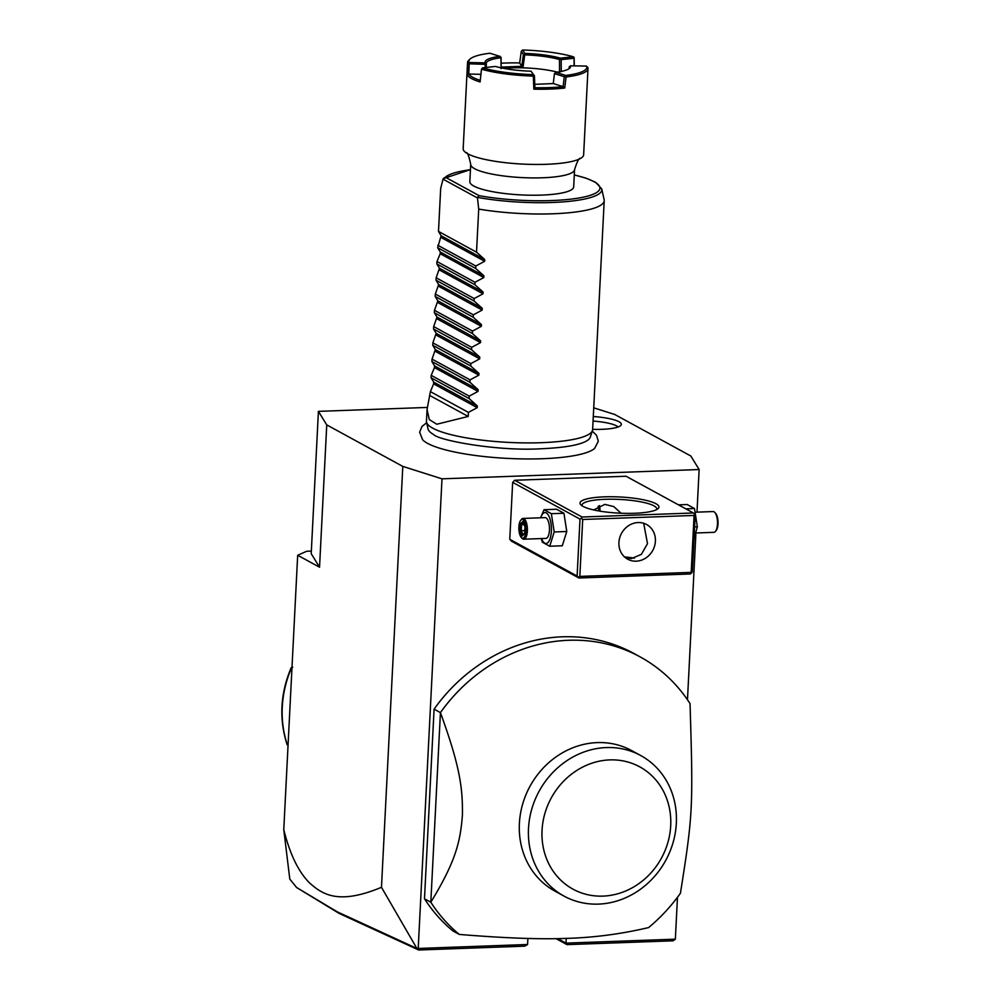 <?xml version="1.0" encoding="UTF-8"?>
<svg xmlns="http://www.w3.org/2000/svg" width="1000" height="1000" viewBox="0 0 1000 1000"><rect width="100%" height="100%" fill="white"/><g stroke="black" fill="none" stroke-linecap="round" stroke-linejoin="round"><path stroke-width="1.5" d="M427.225 407.438L318.412 411.362L326.75 424.9L402.8 466.413L442 478.825L699.137 469.538L690.812 456L614.763 414.487L593.725 407.825M594.788 448.263A87.912 18 -177.1 0 1 594.587 448.438A87.912 18 -177.1 0 1 542.275 458.725A87.912 18 -177.1 0 1 422.6 439.725L419.637 432.25L421.95 426.5L426.662 422.713M593.288 416.512A31.513 6.45 -177.1 0 1 621.062 425.125A31.513 6.45 -177.1 0 1 601.862 429.325A31.513 6.45 -177.1 0 1 592.638 429.338M677.475 897.262L675.35 939.163L673.088 940.812L567.013 944.638L556.013 938.637M699.137 469.538L696.988 512.137M695.85 534.513L687.475 699.75M416.9 948.462L337.362 911.888L296.637 887.537L289.8 879.1L283.775 829.663C289.825 853.95 298.363 871.65 309.387 882.788C322.062 894.062 337.9 905.487 381.475 887.3L416.9 948.462L418.688 950L524.763 946.162L527.575 944.5L418.212 948.45L442 478.825M675.35 939.163L565.988 943.112L566.225 938.388M527.575 944.5L527.888 938.438M582.025 517.013L693.388 512.987L626.05 476.238L514.688 480.262L512.663 482.362L509.775 539.288L511.587 541.25L578.925 578L690.3 573.975L692.312 571.875L695.2 514.95L694.688 514.188L694.075 515.45L582.712 519.475L581.4 518.275L582.025 517.013L514.688 480.262M640.138 656.888L633.8 653.425A166.375 149.887 118.6 0 0 434.087 709.15L424.487 898.787A166.375 149.887 118.6 0 0 452.938 930.962L459.275 934.425C504.938 938.175 540.988 939.488 567.413 938.35C594.45 937.55 621.525 933.962 648.612 927.575A166.375 149.887 -61.4 0 0 680.438 893.225C692.975 813.888 693.238 808.5 690.037 703.6A166.375 149.887 118.6 0 0 640.138 656.888A166.375 149.887 118.6 0 0 568.675 640.275A166.375 149.887 118.6 0 0 440.425 712.613L434.087 709.15M381.475 887.3L402.8 466.413M283.775 829.663L297.675 555.275L319.538 567.212L326.75 424.9M319.538 567.212L311.212 553.675L318.412 411.362M311.337 551.087L306.7 551.263L297.675 555.275M567.013 944.638L565.988 943.112L557.737 938.612M418.688 950L339.137 913.413L296.637 887.537M291.913 668.913L291.25 668.538A103.987 93.675 118.6 0 0 287.375 744.887L288.05 745.25M292.75 667.262L291.363 667.55L291.25 668.538L291.363 667.55M604.425 496.838A39.513 8.088 -177.1 0 1 644.912 500.1A39.513 8.088 -177.1 0 1 657.987 508.7A39.513 8.088 -177.1 0 1 634.538 513.275A39.513 8.088 -177.1 0 1 580.8 504.787A39.513 8.088 -177.1 0 1 604.425 496.838M693.388 512.987L694.688 514.188M578.925 578L577.112 576.038L509.775 539.288M577.112 576.038L580 519.113L512.663 482.362M580 519.113L581.4 518.275M582.712 519.475L579.825 576.4L691.188 572.375L694.075 515.45M691.188 572.375L691.7 573.15M636.175 561.175A19.762 17.8 -61.4 0 1 627.688 559.2A19.762 17.8 -61.4 0 1 619.7 537.812A19.762 17.8 -61.4 0 1 638.138 522.55A19.762 17.8 -61.4 0 1 646.625 524.525A19.762 17.8 -61.4 0 1 654.613 545.913A19.762 17.8 -61.4 0 1 636.175 561.175M579.825 576.4L578.413 577.238M625.325 557.625L631.425 558.587L641.388 554.35L647.5 543.65L643.7 523.288M634.475 558.162A37.438 7.662 2.9 0 0 624.487 556.9M593.638 509.925L604.862 504.387L613.8 506.6L621.05 513.225M582.087 505.825A37.438 7.662 -177.1 0 1 581.987 505.2A37.438 7.662 -177.1 0 1 605.125 499.3A37.438 7.662 -177.1 0 1 656.762 508.988A37.438 7.662 -177.1 0 1 656.612 509.6M599.925 511.138A19.762 17.8 118.6 0 0 599.5 505.588M598.188 506.213A18.637 16.788 -61.4 0 1 598.5 510.9M540.575 517.788L544.05 509.712L556.613 509.25L563.938 513.25L566.775 531.512L562.288 545.775L549.725 546.237L542.4 542.238L541.225 538.575M544.05 509.712L551.362 513.7L554.2 531.962L566.775 531.512M551.362 513.7L563.938 513.25M540.737 517.788A15.462 5.925 87.9 0 1 547.725 514.212A15.462 5.925 87.9 0 1 551.375 531.237A15.462 5.925 87.9 0 1 547.537 542.913A15.462 5.925 87.9 0 1 541.487 538.575M523.787 539.212L545.862 538.413A10.4 3.975 -92.1 0 0 549.45 530.188A10.4 3.975 -92.1 0 0 545.112 517.625L523.038 518.425A10.4 3.975 87.9 0 1 527.362 530.975A10.4 3.975 -92.1 0 1 523.787 539.212A10.4 3.975 -92.1 0 1 522.1 538.337L521.275 537.425A9.363 3.588 -92.1 0 0 526.013 530.8A9.363 3.588 87.9 0 0 524.45 521.525A9.363 3.588 87.9 0 0 520.662 520.4L521.413 519.425A10.4 3.975 87.9 0 1 523.038 518.425M554.2 531.962L549.725 546.237M521.275 537.425A9.363 3.588 -92.1 0 1 518.888 526.912A9.363 3.588 87.9 0 1 520.662 520.4M519.825 531.125L522.087 536.062L524.7 533.787L525.062 526.575L522.812 521.638L520.2 523.925L519.825 531.125L521.25 530.712L523.038 534.637M520.2 523.925L521.55 524.7L521.25 530.712L524.775 530.588M522.812 521.638L523.737 522.812L522.812 521.638M524.7 533.787L525.3 532.925L524.7 533.787M522.087 536.062L523.125 534.825M524 524.612L521.55 524.7L523.337 523.162M678.475 504.85L687.188 504.538L694.5 508.537L697.337 526.8L693.988 538.925M694.6 526.888L697.337 526.8M685.8 508.85L694.5 508.537M715.487 531.35L716.25 530.375A9.363 3.588 87.9 0 0 718.025 523.862A9.363 3.588 -92.1 0 0 715.625 513.35L714.8 512.438A10.4 3.975 -92.1 0 1 717.463 524.113A10.4 3.975 87.9 0 1 715.487 531.35A10.4 3.975 87.9 0 1 713.875 532.337L696.325 532.975M714.8 512.438A10.4 3.975 -92.1 0 0 713.125 511.562L695.675 512.188M424.487 898.787L430.825 902.237A166.375 149.887 118.6 0 0 459.275 934.425M430.825 902.237L440.425 712.613C460.225 767.025 462.675 788.2 462.45 814.7C460.35 841.513 456.112 860.7 430.825 902.237M597.275 742.6A80.062 72.138 -61.4 0 1 631.663 750.588L640.775 755.562A80.062 72.138 -61.4 0 1 672.9 843.162A80.062 72.138 -61.4 0 1 596.737 904.15A80.062 72.138 118.6 0 1 564.05 896.112L554.95 891.137A80.062 72.138 -61.4 0 1 522.562 804.425A80.062 72.138 -61.4 0 1 597.275 742.6M564.05 896.112A80.062 72.138 118.6 0 1 531.675 809.4A80.062 72.138 118.6 0 1 606.388 747.562A80.062 72.138 -61.4 0 1 640.775 755.562M609.825 759.9A69.662 62.763 118.6 0 0 542.05 830.325A69.662 62.763 118.6 0 0 602.925 896.112A69.662 62.763 118.6 0 0 670.7 825.675A69.662 62.763 118.6 0 0 609.825 759.9M592.438 430.562L590.275 437.137A81.35 16.65 -177.1 0 1 584.15 442.175C576.038 445.662 561.575 447.863 540.763 448.775C497.438 451.388 438.5 440.387 433.625 434.55A81.35 16.65 -177.1 0 1 428.038 428.913L426.55 422.163A83.188 17.025 2.9 0 0 541.225 442.7A83.188 17.025 2.9 0 0 592.438 430.562A83.188 17.025 2.9 0 0 592.625 429.613L604.212 200.7A83.188 17.025 2.9 0 0 604.138 199.737L601.75 188.938A80.25 16.425 -177.1 0 1 561.213 202.025A80.25 16.425 -177.1 0 1 477.425 197.362L478.713 209.088A83.188 17.025 2.9 0 0 552.825 213.787A83.188 17.025 2.9 0 0 604.212 200.7M478.713 209.088L476.525 252.175L484.738 259.55L484.65 261.275L475.825 266.012L475.7 268.45L483.913 275.812L483.825 277.538L475 282.275L474.875 284.713L483.088 292.087L483 293.812L474.175 298.55L474.05 300.975L482.262 308.35L482.175 310.075L473.35 314.812L473.225 317.238L481.438 324.613L481.35 326.337L472.525 331.075L472.4 333.5L480.613 340.875L480.525 342.6L471.7 347.337L471.587 349.762L479.787 357.137L479.7 358.862L470.875 363.6L470.763 366.025L478.963 373.4L478.875 375.125L470.062 379.862L469.938 382.287L478.137 389.663L478.05 391.388L469.237 396.125L469.113 398.562L431.087 377.8L433.7 382.125L433.612 383.85L430.387 391.637L427.062 409.438L426.463 421.2A83.188 17.025 2.9 0 0 426.55 422.163M470.438 169.713A78.25 16.012 -177.1 0 0 445.337 177.225L443.175 178.663L440.688 188.325L438.5 231.425L476.525 252.175M470.438 169.625L443.175 178.663M477.425 197.362L479.125 195.662A78.25 16.012 -177.1 0 0 583.638 197.087A78.25 16.012 -177.1 0 0 574.288 174.963M470.712 164.35A51.988 10.637 -177.1 0 0 474.625 168.713A51.988 10.637 -177.1 0 0 532.463 177.913A51.988 10.637 -177.1 0 0 574.562 169.613L573.675 186.925A51.988 10.637 -177.1 0 1 531.587 195.225A51.988 10.637 -177.1 0 1 473.75 186.025A51.988 10.637 -177.1 0 1 469.837 181.663L470.712 164.35C468.862 155.662 467.3 151.788 466 152.725A60.312 12.35 2.9 0 0 546.375 164.3A60.312 12.35 -177.1 0 0 580.413 158.512A60.312 12.35 -177.1 0 0 583.638 154.812L588 68.612A60.312 12.35 -177.1 0 1 566.075 76.963L565.75 75.45L555.875 72.337A42.838 8.775 2.9 0 0 569.575 68.288A42.838 8.775 2.9 0 0 570.525 65.812L586.038 66.05L587.737 67.325A60.312 12.35 -177.1 0 1 588 68.612M574.3 65.8L574.138 57.425L574.05 58.25L561.163 59.638L560.312 59L560.4 58.163L573.288 56.775L574.138 57.425M485.15 67.575L485.238 64.35L467.887 63.75L467.35 75A60.312 12.35 -177.1 0 0 480.087 81.95L481.5 69.162A60.312 12.35 -177.1 0 0 533.312 76.1L533.837 89.15A60.312 12.35 -177.1 0 0 550.188 89.075A60.312 12.35 -177.1 0 0 564.738 88.025L566.075 76.963M467.8 63.812A60.312 12.35 -177.1 0 1 467.537 62.512L463.175 148.713A60.312 12.35 2.9 0 0 466 152.725M467.537 62.512A60.312 12.35 -177.1 0 1 469 60L470.275 58.9A59.062 12.088 -177.1 0 1 489.913 53.225L499.8 56.35A42.838 8.775 2.9 0 0 485.15 62.862L469.05 62.512L467.887 63.75M573.288 56.775A59.062 12.088 2.9 0 0 522.712 50L521.312 51.188L519.663 62.95A59.062 12.088 2.9 0 0 501.213 63.2M522.712 50L524.812 53.4L524.15 54.15L523.4 54.588L521.312 51.188M524.15 54.15L524.738 54.875A41.588 8.512 -177.1 0 1 559.462 59.525L560.312 59M524.812 53.4A42.838 8.775 -177.1 0 1 560.4 58.163M574.1 65.788L574.05 58.25M586.613 66.175A59.062 12.088 -177.1 0 1 565.75 75.45M555.875 72.337L554.438 73.637L553.263 83.575L534.763 84.325M568.837 68.838A41.588 8.512 2.9 0 0 569.312 67.663A41.588 8.512 2.9 0 0 569.175 66.888L570.525 65.812M564.738 88.025L563.125 86.662L564.275 76.712L554.438 73.637M554.475 73.612L555.788 72.475M533.312 76.1L534.438 75.862L534.888 87.688A59.062 12.088 2.9 0 0 563.125 86.675L553.275 83.55M564.275 76.712L565.025 75.4M565.975 76.875L564.3 76.75M534.888 87.688L533.837 89.15M533.85 75.35L531.062 71.213L534.438 75.862M531.062 71.213A42.838 8.775 -177.1 0 1 495.475 66.45L482.587 67.85A59.062 12.088 2.9 0 0 533.162 74.625M482.587 67.85L481.5 69.162M480.262 80.35A59.062 12.088 -177.1 0 1 468.775 74.05L480.938 74.312M469.2 64.025L468.787 74.037L467.35 75M469.25 64L469.625 62.638M469.05 62.512A59.062 12.088 -177.1 0 1 470.275 58.9M499.8 56.35L500.925 57.75A41.588 8.512 2.9 0 0 486.225 63.463A41.588 8.512 2.9 0 0 486.362 64.237L485.138 62.862M500.938 57.663L499.875 56.2M501.112 57.337L501.1 68.65L500.925 57.75M501.275 67.088L521.75 66.35L519.663 62.95M524.738 54.875L522.95 67.85L521.75 66.363L523.4 54.588M557.337 72.138A41.588 8.512 -177.1 0 0 522.95 67.85A41.588 8.512 2.9 0 0 503.713 68.375M569.087 68.45L569.175 66.888M559.462 59.525L559.525 72.75M561.163 59.638L561.25 71.65M485.238 64.35L484.688 62.962M486.3 64.175L485.288 64.375M486.225 67.463L486.362 64.237M469.113 398.562L477.312 405.938L477.225 407.663L468.413 412.388L430.387 391.637M427.062 409.438L429.3 419.55L436.763 424.237L468.2 416.45L468.413 412.388M431.087 377.8L431.213 375.375L434.438 367.587L434.525 365.863L431.912 361.538L432.038 359.113L435.35 349.6L432.738 345.275L432.85 342.85L436.175 333.338L433.562 329.012L433.675 326.575L437 317.062L434.375 312.75L434.5 310.312L437.825 300.8L435.2 296.475L435.325 294.05L438.65 284.538L436.025 280.212L436.15 277.787L439.475 268.275L436.85 263.95L436.975 261.525L440.213 253.738L440.288 252.013L437.675 247.688L441.112 235.75L438.5 231.425M475.825 266.012L437.8 245.263M475.7 268.45L437.675 247.688M475 282.275L436.975 261.525M474.875 284.713L436.85 263.95M474.175 298.55L436.15 277.787M474.05 300.975L436.025 280.212M473.35 314.812L435.325 294.05M473.225 317.238L435.2 296.475M472.525 331.075L434.5 310.312M472.4 333.5L434.375 312.75M471.7 347.337L433.675 326.575M471.587 349.762L433.562 329.012M470.875 363.6L432.85 342.85M470.763 366.025L432.738 345.275M470.062 379.862L432.038 359.113M469.938 382.287L431.912 361.538M469.237 396.125L431.213 375.375M430.175 395.7L468.2 416.45M618.1 426.987A29.112 5.962 2.9 0 0 593.05 421.075M443.025 179.163L477.4 197.925M445.337 177.225L479.125 195.662M441.112 235.75L484.738 259.55M441.025 237.475L484.65 261.275M440.288 252.013L483.913 275.812M440.213 253.738L483.825 277.538M439.475 268.275L483.088 292.087M439.387 270L483 293.812M438.65 284.538L482.262 308.35M438.562 286.262L482.175 310.075M437.825 300.8L481.438 324.613M437.738 302.525L481.35 326.337M437 317.062L480.613 340.875M436.912 318.788L480.525 342.6M436.175 333.338L479.787 357.137M436.087 335.062L479.7 358.862M435.35 349.6L478.963 373.4M435.262 351.325L478.875 375.125M434.525 365.863L478.137 389.663M434.438 367.587L478.05 391.388M433.7 382.125L477.312 405.938M433.612 383.85L477.225 407.663M291.05 667.975C280.275 693.825 278.975 719.4 287.125 744.7M522.925 522.263L524.975 526.75L524.625 533.462M524.637 533.25L522.537 535.075M592.263 431.1L596.538 435.312L598.3 441.275L594.587 448.438M574.288 174.887L586.3 178.25L595.662 182.325L601.75 188.938M574.562 169.613C577.275 161.15 579.225 157.463 580.413 158.512"/></g></svg>
